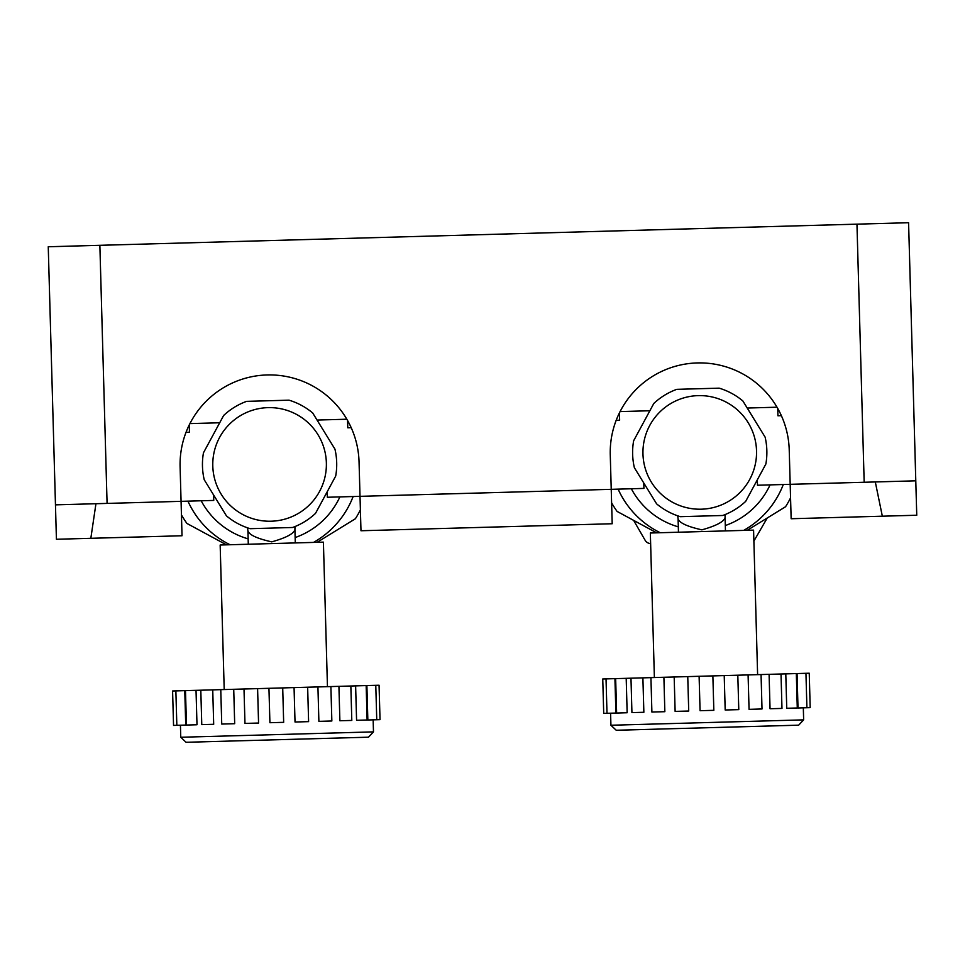 <?xml version="1.0" encoding="UTF-8"?>
<svg xmlns="http://www.w3.org/2000/svg" width="965" height="965" viewBox="0 0 965 965"><rect width="100%" height="100%" fill="white"/><g stroke="black" fill="none" stroke-linecap="round" stroke-linejoin="round"><path stroke-width="1.45" d="M650.627 543.633A6.888 6.888 0 0 1 645.09 540.207L633.643 520.388M767.211 518.024L754.401 540.207A6.888 6.888 0 0 1 753.882 540.979M224.206 689.553L220.165 545.02L323.408 542.137L327.449 686.67M373.479 731.88L180.769 737.26L186.076 742.278L368.461 737.188L373.479 731.88L373.141 719.83M307.654 687.225L308.607 721.639L295.025 722.013L294.06 687.599L366.157 685.584L379.064 685.234L380.029 719.649L367.846 719.986L366.881 685.572M283.662 722.339L282.709 687.924L283.662 722.339L269.911 722.713L268.946 688.31L294.06 687.599M184.773 690.65L185.726 725.065L173.543 725.415L172.59 691L184.773 690.65L268.946 688.31L269.911 722.713M257.595 688.624L258.56 723.038L244.965 723.412L244 688.998M233.723 689.287L234.688 723.702L221.733 724.064L220.768 689.649M212.734 689.879L213.687 724.293L201.769 724.619L200.804 690.204M196.028 690.337L196.993 724.751L186.462 725.053L185.497 690.638M366.157 685.584L367.122 719.999L356.58 720.3L355.627 685.886M350.85 686.019L351.803 720.433L339.885 720.759L338.92 686.356M330.886 686.573L331.851 720.988L318.884 721.35L317.931 686.935M189.261 424.914L189.466 432.224L186.028 432.32M247.547 527.843L247.933 530.955C249.392 535.008 257.329 538.639 271.744 541.86C285.966 537.855 293.686 533.778 294.916 529.628L295.121 526.516A17.213 17.213 0 0 0 294.916 529.64M294.916 529.628L295.29 542.921M347.569 420.499L347.774 427.809L351.212 427.712M348.63 422.453L347.617 422.477M188.308 426.928L189.321 426.904M187.946 501.149A89.504 89.504 0 0 0 230.068 544.743M313.516 542.414A89.504 89.504 0 0 0 353.13 496.529M212.795 466.011A56.802 56.802 0 0 1 296.593 414.455A56.802 56.802 0 0 1 299.343 512.813A56.802 56.802 0 0 1 212.795 466.011M226.449 515.877A67.128 67.128 0 0 0 250.14 528.687L292.576 527.493A67.128 67.128 0 0 0 315.507 513.392L335.699 476.047A67.128 67.128 0 0 0 334.952 449.135L312.708 412.984A67.128 67.128 0 0 0 289.017 400.173L246.594 401.356A67.128 67.128 0 0 0 223.651 415.469L203.458 452.802A67.128 67.128 0 0 0 204.218 479.726L226.449 515.877M317.087 542.318L355.385 518.748A101.554 101.554 0 0 0 360.391 509.894M181.444 514.888A101.554 101.554 0 0 0 186.933 523.452L226.498 544.839M327.171 491.824L327.328 497.252L611.231 489.327L643.92 488.411L643.776 482.983M757.332 479.81L757.489 485.238L915.785 480.823L916.75 515.238L791.143 518.736L789.225 449.919A89.504 89.504 0 0 0 697.249 362.937A89.504 89.504 0 0 0 610.266 454.913L612.196 523.742L360.982 530.75L359.052 461.933A89.504 89.504 0 0 0 267.076 374.951A89.504 89.504 0 0 0 180.105 466.927L181.07 501.342L213.76 500.425L213.603 494.997M654.379 677.539L650.338 533.006L753.581 530.123L757.609 674.656M803.652 719.866L610.929 725.246L616.237 730.264L798.634 725.173L803.652 719.866L803.314 707.815M737.815 675.211L738.78 709.625L725.185 709.999L724.22 675.584L805.944 673.305L809.237 673.22L810.19 707.635L798.007 707.972L797.054 673.558M614.934 678.636L615.899 713.051L603.716 713.4L602.751 678.986L724.22 675.584M713.835 710.324L712.87 675.91L713.835 710.324L700.071 710.71L699.106 676.296L700.071 710.698M687.755 676.61L688.721 711.024L675.126 711.398L674.173 676.984M663.896 677.273L664.849 711.688L651.894 712.049L650.929 677.635M642.895 677.864L643.86 712.279L631.93 712.604L630.977 678.19M626.201 678.323L627.154 712.737L616.623 713.038L615.658 678.624M796.318 673.582L797.283 707.984L786.752 708.286L785.787 673.872M781.011 674.004L781.976 708.419L770.046 708.744L769.093 674.342M761.059 674.559L762.012 708.973L749.057 709.335L748.092 674.921M619.433 412.899L619.639 420.209L616.189 420.306M677.72 515.829L678.093 518.941C679.553 522.994 687.49 526.625 701.905 529.845C716.126 525.841 723.847 521.763 725.077 517.614L725.282 514.502A17.213 17.213 0 0 0 725.077 517.626L725.451 530.907M777.73 408.485L777.935 415.794L781.373 415.698M778.803 410.439L777.79 410.463M618.469 414.914L619.482 414.89M618.119 489.134A89.504 89.504 0 0 0 660.229 532.728M743.677 530.4A89.504 89.504 0 0 0 783.303 484.514M642.967 453.996A56.802 56.802 0 0 1 726.766 402.441A56.802 56.802 0 0 1 729.504 500.799A56.802 56.802 0 0 1 642.967 453.996M656.622 503.863A67.128 67.128 0 0 0 680.313 516.673L722.737 515.491A67.128 67.128 0 0 0 745.68 501.378L765.86 464.032A67.128 67.128 0 0 0 765.112 437.121L742.869 400.97A67.128 67.128 0 0 0 719.178 388.159L676.755 389.341A67.128 67.128 0 0 0 653.812 403.454L633.631 440.788A67.128 67.128 0 0 0 634.379 467.711L656.622 503.863M747.248 530.304L785.558 506.734A101.554 101.554 0 0 0 790.564 497.88M611.605 502.874A101.554 101.554 0 0 0 617.105 511.438L656.658 532.825M182.023 535.756L56.416 539.266L55.463 504.852L181.07 501.342L182.023 535.756M95.945 503.718L90.831 538.301M882.336 516.191L875.303 481.945M908.584 222.722L915.785 480.823L908.584 222.722L856.956 224.157L864.17 482.259M55.463 504.852L48.25 246.751L856.956 224.157M201.178 500.775A77.465 77.465 0 0 0 248.15 538.868M295.133 537.553A77.465 77.465 0 0 0 339.897 496.903M631.339 488.76A77.465 77.465 0 0 0 678.311 526.854M725.306 525.539A77.465 77.465 0 0 0 770.07 484.888M99.865 245.303L107.079 503.404M180.431 725.222L180.769 737.26M375.783 685.319L376.748 719.733M175.871 690.904L176.836 725.318M247.921 530.955L248.294 544.236M346.833 419.22L317.051 420.052M219.706 422.767L189.924 423.599M610.592 713.207L610.929 725.246M805.944 673.305L806.909 707.719M606.032 678.89L606.997 713.304M678.093 518.941L678.455 532.222M776.994 407.206L747.224 408.038M649.867 410.752L620.085 411.585"/></g></svg>
